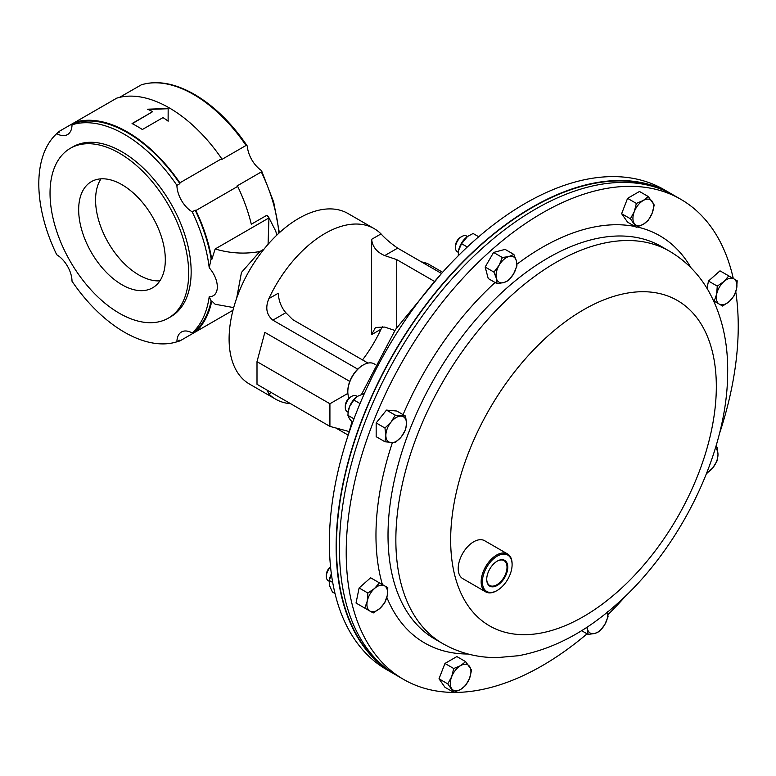 <?xml version="1.0" encoding="UTF-8"?>
<svg xmlns="http://www.w3.org/2000/svg" width="776" height="776" viewBox="0 0 776 776"><rect width="100%" height="100%" fill="white"/><g stroke="black" fill="none" stroke-linecap="round" stroke-linejoin="round"><path stroke-width="1.16" d="M672.394 194.466A277.197 160.04 120 0 0 670.755 193.496L663.984 189.586A277.197 160.04 120 0 0 624.525 177.171A277.197 160.04 120 0 0 370.278 380.822A277.197 160.04 120 0 0 386.787 669.717L393.558 673.626A277.197 160.04 120 0 0 395.217 674.557M670.755 193.496A277.197 160.04 120 0 0 631.295 181.07A277.197 160.04 120 0 0 377.049 384.731A277.197 160.04 120 0 0 393.558 673.626M587.054 633.827A277.197 160.04 -60 0 1 403.627 679.437A277.197 160.04 -60 0 1 353.061 489.278A277.197 160.04 -60 0 1 492.76 248.921A277.197 160.04 -60 0 1 680.824 199.316A277.197 160.04 -60 0 1 733.281 278.516M403.627 679.437L396.856 675.527A277.197 160.04 -60 0 1 346.3 485.369A277.197 160.04 -60 0 1 485.989 245.012A277.197 160.04 -60 0 1 674.053 195.406L680.824 199.316M735.774 291.863A277.197 160.04 -60 0 1 719.216 434.434M626.445 595.124A277.197 160.04 -60 0 1 608.006 614.602M386.448 668.543A276.76 159.788 -60 0 1 380.609 378.077A276.76 159.788 -60 0 1 631.14 181.477A276.76 159.788 -60 0 1 662.801 189.887M121.987 184.698A61.275 35.376 -120 0 0 91.355 181.662A61.275 35.376 -120 0 0 81.965 230.763A61.275 35.376 -120 0 0 121.987 284.763A61.275 35.376 -120 0 0 152.629 287.799A61.275 35.376 -120 0 0 162.019 238.698A61.275 35.376 -120 0 0 121.987 184.698M100.996 178.839A61.275 35.376 -120 0 0 138.904 274.995A61.275 35.376 -120 0 0 159.895 280.854M119.358 153.163A98.038 56.609 60 0 1 183.408 239.551A98.038 56.609 60 0 1 168.382 318.121A98.038 56.609 60 0 1 119.358 313.261A98.038 56.609 60 0 1 55.309 226.864A98.038 56.609 60 0 1 70.335 148.303A98.038 56.609 60 0 1 119.358 153.163M70.335 148.303L72.808 146.877A98.038 56.609 60 0 1 121.832 151.727A98.038 56.609 60 0 1 185.881 238.125A98.038 56.609 60 0 1 170.856 316.686L168.382 318.121M168.111 121.318L168.159 108.727L147.576 109.464M152.688 111.647L132.056 123.559A121.968 70.422 60 0 1 137.206 126.362A121.968 70.422 60 0 1 142.367 129.514L162.999 117.603A121.968 70.422 60 0 1 168.13 121.095L168.159 108.485L147.547 109.212A121.968 70.422 60 0 1 152.688 111.647L132.289 123.675M195.164 210.131A121.153 69.947 60 0 1 211.12 258.777L209.219 267.798A121.153 69.947 -120 0 0 192.206 211.848L195.164 210.131A21.883 12.639 -120 0 0 195.348 210.248A21.883 12.639 -120 0 0 195.891 210.538L237.689 186.405A21.883 12.639 60 0 1 237.155 186.114A21.883 12.639 60 0 1 236.961 185.998L261.308 171.942L261.648 170.943L260.891 170.148A21.883 12.639 60 0 1 247.379 146.732L247.059 145.684L246.031 145.471L221.684 159.526A21.883 12.639 60 0 1 221.694 158.692L179.886 182.826A21.883 12.639 -120 0 0 179.877 183.66L176.918 185.367A121.153 69.947 -120 0 0 124.47 134.384A121.153 69.947 -120 0 0 72.013 124.81L74.981 123.093A21.883 12.639 -120 0 0 74.971 122.259L116.778 98.125A121.968 70.422 60 0 1 169.236 107.874A121.968 70.422 60 0 1 221.694 158.692M119.533 97.369L141.348 84.807C157.237 80.083 174.939 83.274 194.456 94.391C214.05 105.924 231.588 123.015 247.059 145.684M179.886 182.826A121.968 70.422 60 0 0 127.429 132.007A121.968 70.422 60 0 0 74.971 122.259L58.976 131.493A21.883 12.639 -120 0 0 59.51 131.813A21.883 12.639 -120 0 0 59.694 131.92L56.735 133.637A21.883 12.639 -120 0 0 67.483 134.607A21.883 12.639 -120 0 0 72.013 124.81M74.981 123.093A121.153 69.947 60 0 1 127.429 132.667A121.153 69.947 60 0 1 179.877 183.66M192.206 332.972A121.153 69.947 -120 0 0 209.219 296.665L211.12 301.04A121.153 69.947 60 0 1 195.164 331.265L192.206 332.972A21.883 12.639 -120 0 0 181.448 331.992A21.883 12.639 -120 0 0 176.918 341.799L179.877 340.082A21.883 12.639 -120 0 0 179.886 340.926A121.968 70.422 60 0 1 177.122 341.673M195.891 210.538A121.968 70.422 60 0 1 211.79 259.562L211.12 258.777M237.689 186.405A121.968 70.422 60 0 1 251.308 224.235L266.866 215.253L268.952 217.92L215.156 248.98L211.79 259.562M266.866 215.253A58.869 33.989 -60 0 1 268.37 216.63L275.674 231.025L276.896 235.06M56.939 133.511A121.968 70.422 60 0 1 58.976 131.493M221.694 316.792L179.886 340.926M56.735 133.637A121.153 69.947 -120 0 0 56.735 254.761A21.883 12.639 -120 0 1 72.013 281.232A121.153 69.947 -120 0 0 176.918 341.799M211.12 301.04L211.79 301.02A121.968 70.422 60 0 1 195.891 331.691A21.883 12.639 -120 0 0 195.164 331.265M232.994 310.264L195.891 331.691M211.79 301.02L215.156 304.26L233.702 307.606M263.597 249.668L260.096 251.385A33.843 19.545 -60 0 0 259.902 251.502L241.462 272.434L236.661 298.197M264.044 249.115L260.096 251.385M268.952 217.92L268.069 244.324M209.219 296.665C220.035 296.849 219.996 280.029 209.219 267.798M215.156 248.98C230.152 253.412 245.071 254.247 259.902 251.502M176.918 185.367A21.883 12.639 -120 0 0 192.206 211.848M347.881 393.384L329.916 403.753L257.001 361.655L264.849 332.37L349.772 381.404M441.544 273.482L397.642 248.136C390.638 243.208 385.1 238.465 381.035 233.896A98.484 56.861 120 0 0 374.178 228.639A98.484 56.861 120 0 0 324.94 233.518A98.484 56.861 120 0 0 268.845 298.663C265.14 307.674 266.478 314.843 272.88 320.158L357.726 369.143M374.178 228.639L347.978 213.516A98.484 56.861 120 0 0 298.741 218.386A98.484 56.861 120 0 0 234.4 305.172A98.484 56.861 120 0 0 249.503 384.081L275.703 399.213A98.484 56.861 120 0 0 290.622 403.704M267.041 390.085L268.845 393.965A98.484 56.861 120 0 0 275.703 399.213M348.211 435.132L335.814 427.974M362.518 359.928A98.484 56.861 120 0 0 381.035 329.189L382.452 326.492M268.845 298.663L278.254 293.231C278.739 300.894 281.251 307.383 285.81 312.699L292.756 319.644L367.999 363.09M381.035 329.189L371.626 334.621L371.626 239.328C372.461 246.787 376.816 252.21 384.712 255.595L396.74 259.611L396.74 327.627M371.626 334.621L375.458 327.472L384.712 327.074L394.868 330.46M434.007 281.125L396.74 259.611M421.32 261.803L427.217 263.384L442.621 272.279M349.181 431.553L329.916 426.393L329.916 403.753M257.001 361.655L257.001 384.295L329.916 426.393M467.491 236.505A14.589 8.42 120 0 0 467.443 236.534L466.483 236.001A9.118 5.267 120 0 0 461.924 236.457L460.556 237.243A7.188 4.152 120 0 0 456.967 241.035A7.188 4.152 120 0 0 455.473 246.05L455.473 247.622A9.118 5.267 120 0 0 457.365 251.793L458.315 252.345A14.589 8.42 -60 0 1 458.597 250.405L458.238 255.779M461.924 236.457A9.118 5.267 120 0 0 457.365 241.268A9.118 5.267 120 0 0 455.473 247.622M497.018 283.618L503.692 282.61L508.522 280.534L513.654 273.773L516.952 265.945L516.331 260.717L513.867 254.431L509.037 256.507L502.363 257.516L499.065 265.344L493.934 272.104L496.397 278.39L497.018 283.618L488.24 278.545L485.155 267.041L493.934 272.104M485.155 267.041L493.584 252.452L502.363 257.516M493.584 252.452L505.089 249.368L513.867 254.431M516.331 260.717A14.589 8.42 -60 0 1 513.654 273.773A14.589 8.42 -60 0 1 503.692 282.61A14.589 8.42 -60 0 1 496.397 278.39A14.589 8.42 120 0 1 499.065 265.344A14.589 8.42 -60 0 1 509.037 256.507A14.589 8.42 -60 0 1 516.331 260.717M581.573 630.655L588.14 634.448L594.814 633.439L599.644 631.363L604.776 624.602L608.064 616.774L607.443 611.556M586.898 627.25L588.14 634.448M607.559 612.022A14.589 8.42 120 0 1 604.776 624.602A14.589 8.42 -60 0 1 594.814 633.439A14.589 8.42 -60 0 1 587.519 629.229A14.589 8.42 -60 0 1 587.18 627.066M717.267 286.111L716.646 294.182L714.192 301.175L722.611 306.045L729.285 301.476L734.115 295.84L736.579 288.837L737.2 280.776L728.78 275.907L723.95 281.543L717.267 286.111L708.498 281.048L720.002 270.843L728.78 275.907M706.994 288.352L708.498 281.048M713.668 300.884L714.192 301.175M729.285 301.476A14.589 8.42 -60 0 1 719.323 304.144A14.589 8.42 -60 0 1 716.646 294.182A14.589 8.42 -60 0 1 723.95 281.543A14.589 8.42 120 0 1 733.912 278.875A14.589 8.42 -60 0 1 736.579 288.837A14.589 8.42 -60 0 1 729.285 301.476M330.566 567.072A9.118 5.267 120 0 0 326.337 576.5A9.118 5.267 120 0 0 328.229 580.681L328.229 580.681A9.118 5.267 120 0 0 329.199 581.04M332.71 582.466L329.373 580.535L331.371 573.862A14.589 8.42 120 0 0 329.17 581.243L328.229 580.681L329.179 581.224L329.46 585.453L332.458 592.039L335.028 593.533M384.731 602.768L387.195 595.764L387.816 587.704L379.386 582.844L374.556 588.47L367.882 593.039L367.261 601.109L364.798 608.112L373.227 612.972L379.9 608.403L384.731 602.768M367.882 593.039L359.104 587.975L356.029 603.039L364.798 608.112M359.104 587.975L370.618 577.771L379.386 582.844M330.537 566.722A7.188 4.152 120 0 0 326.337 574.929L326.337 576.5M374.556 588.47A14.589 8.42 -60 0 1 384.527 585.802A14.589 8.42 -60 0 1 387.195 595.764A14.589 8.42 -60 0 1 379.9 608.403A14.589 8.42 120 0 1 369.939 611.071A14.589 8.42 -60 0 1 367.261 601.109A14.589 8.42 -60 0 1 374.556 588.47M347.813 391.395A21.01 12.125 -60 0 1 347.813 391.046A21.01 12.125 -60 0 1 362.664 365.312A21.01 12.125 -60 0 1 362.974 365.147M375.147 364.4L374.226 363.876A21.883 12.639 120 0 0 369.366 362.887A21.883 12.639 120 0 0 363.284 364.962A21.883 12.639 120 0 0 347.813 391.764A21.883 12.639 120 0 0 349.064 398.088M486.727 579.119A14.346 8.284 120 0 0 489.54 585.385A14.346 8.284 120 0 0 497.338 584.473A14.346 8.284 120 0 0 506.369 571.679A14.346 8.284 120 0 0 503.886 560.544A14.346 8.284 120 0 0 497.057 561.232M497.736 585.123A14.88 8.594 120 0 0 507.766 566.907A14.88 8.594 120 0 0 497.241 561.116A14.88 8.594 120 0 0 496.756 561.417A14.88 8.594 120 0 0 486.727 579.342A14.88 8.594 120 0 0 497.736 585.123M496.553 556.538A21.01 12.125 120 0 0 482.391 582.242A21.01 12.125 120 0 0 497.241 590.42A21.01 12.125 120 0 0 497.94 590.002A21.01 12.125 120 0 0 512.102 564.685A21.01 12.125 120 0 0 496.553 556.538M496.941 590.594A21.883 12.639 -60 0 1 496.63 590.778A21.883 12.639 -60 0 1 485.689 591.865A21.883 12.639 -60 0 1 482.197 574.793A21.883 12.639 -60 0 1 495.903 555.48A21.883 12.639 -60 0 1 507.572 553.957A21.883 12.639 -60 0 1 512.102 563.977A21.883 12.639 -60 0 1 512.102 564.336M485.689 591.865L462.738 578.615A21.883 12.639 -60 0 1 459.246 561.543A21.883 12.639 -60 0 1 472.953 542.23A21.883 12.639 -60 0 1 484.622 540.707L507.572 553.957M715.899 446.462L717.063 447.131L715.656 447.277M706.432 473.767L712.824 467.831L717.063 460.886L717.984 454.542L717.063 447.131M715.394 448.14A14.589 8.42 120 0 1 717.984 454.542A14.589 8.42 -60 0 1 712.824 467.831A14.589 8.42 -60 0 1 706.781 472.875M471.604 670.115L465.649 661.647L460.614 665.614L453.737 668.524L451.671 676.73L447.771 683.869L453.737 692.347L460.614 689.437L465.649 685.47L469.548 678.321L471.604 670.115M453.737 692.347L444.958 687.284L439.003 678.806L444.958 663.451L456.87 656.574L465.649 661.647M439.003 678.806L447.771 683.869M444.958 663.451L453.737 668.524M451.671 676.73A14.589 8.42 -60 0 1 460.614 665.614A14.589 8.42 -60 0 1 469.548 666.409A14.589 8.42 -60 0 1 469.548 678.321A14.589 8.42 120 0 1 460.614 689.437A14.589 8.42 -60 0 1 451.671 688.642A14.589 8.42 -60 0 1 451.671 676.73M364.429 393.432L357.309 396.4A14.589 8.42 120 0 0 357.261 396.429L356.3 395.896A9.118 5.267 120 0 0 351.741 396.352L350.374 397.137A7.188 4.152 120 0 0 345.291 405.945L345.291 407.516A9.118 5.267 120 0 0 347.182 411.687L348.123 412.24L347.92 415.344L349.442 418.739L352.614 422.503M395.256 442.679L401.337 436.791L405.576 429.836L406.498 423.492L405.576 416.082L395.256 415.16L391.026 422.115L384.945 427.993L385.866 435.404L384.945 441.757L395.256 442.679M384.945 427.993L376.166 422.93L376.166 436.684L384.945 441.757M376.166 422.93L386.487 410.097L395.256 415.16M386.487 410.097L396.798 411.018L405.576 416.082M351.741 396.352A9.118 5.267 120 0 0 345.291 407.516M401.337 416.159A14.589 8.42 -60 0 1 406.498 423.492A14.589 8.42 -60 0 1 401.337 436.791A14.589 8.42 -60 0 1 391.026 442.747A14.589 8.42 120 0 1 385.866 435.404A14.589 8.42 -60 0 1 391.026 422.115A14.589 8.42 -60 0 1 401.337 416.159M630.403 218.764L636.359 227.242L643.236 224.332L648.27 220.365L652.17 213.216L654.226 205.01L648.27 196.532L643.236 200.509L636.359 203.409L634.302 211.625L630.403 218.764L621.625 213.701L627.58 198.346L636.359 203.409M636.359 227.242L627.58 222.169L621.625 213.701M627.58 198.346L639.492 191.468L648.27 196.532M652.17 213.216A14.589 8.42 -60 0 1 643.236 224.332A14.589 8.42 -60 0 1 634.302 223.536A14.589 8.42 -60 0 1 634.302 211.625A14.589 8.42 120 0 1 643.236 200.509A14.589 8.42 -60 0 1 652.17 201.304A14.589 8.42 -60 0 1 652.17 213.216M467.54 236.467L467.443 236.534A14.589 8.42 120 0 0 465.891 237.766A14.589 8.42 120 0 0 458.597 250.405L461.584 243.703L467.54 236.467L473.098 233.498L478.734 236.758M467.317 247.011L461.584 243.703M329.373 580.535L329.111 581.971M360.045 403.559L353.875 399.989L357.261 396.429A14.589 8.42 120 0 0 349.442 406.828A14.589 8.42 120 0 0 348.123 412.26M353.875 399.989L349.442 406.828L348.046 413.191M353.972 418.836L347.92 415.344M507.814 287.159A226.602 130.834 -60 0 1 661.55 246.603L669.387 251.133A226.602 130.834 -60 0 0 515.652 291.689A226.602 130.834 -60 0 0 401.454 488.172A226.602 130.834 -60 0 0 442.786 643.624L434.948 639.094A226.602 130.834 -60 0 1 393.616 483.642A226.602 130.834 -60 0 1 507.814 287.159M516.923 264.238A235.128 135.751 -60 0 1 635.127 226.524M637.183 226.97A235.128 135.751 -60 0 1 691.057 267.875M617.007 592.263A187.85 108.456 -60 0 1 454.959 576.112A187.85 108.456 -60 0 1 549.971 334.136A187.85 108.456 -60 0 1 712.028 350.286A187.85 108.456 -60 0 1 617.007 592.263M468.122 654.013A235.128 135.751 -60 0 1 386.826 597.336M382.413 584.59A235.128 135.751 -60 0 1 392.346 442.824M403.074 414.646A235.128 135.751 -60 0 1 495.078 282.493M141.125 84.904A121.153 69.947 60 0 1 193.583 94.478A121.153 69.947 60 0 1 246.031 145.471M261.308 171.942A121.153 69.947 60 0 1 278.856 233.217M381.035 233.896L371.626 239.328M271.299 392.549L268.845 393.965M397.642 248.136L384.712 255.595M285.81 312.699L272.88 320.158M348.395 434.599L351.945 421.785M361.577 394.276L395.556 329.412L441.166 273.899M442.786 643.624C459.479 653.082 477.618 657.738 497.193 657.611L518.591 655.71C552.405 649.328 584.6 632.605 615.184 605.561C679.951 549.389 727.335 452.874 727.655 373.305C728.208 342.323 721.825 314.862 708.517 290.913C698.856 274.054 685.809 260.794 669.387 251.133M261.648 170.943L273.715 202.187L279.389 232.732M347.813 391.046L347.813 391.764M362.664 365.312L363.284 364.962M497.241 590.42L496.63 590.778M512.102 564.685L512.102 563.977"/></g></svg>
